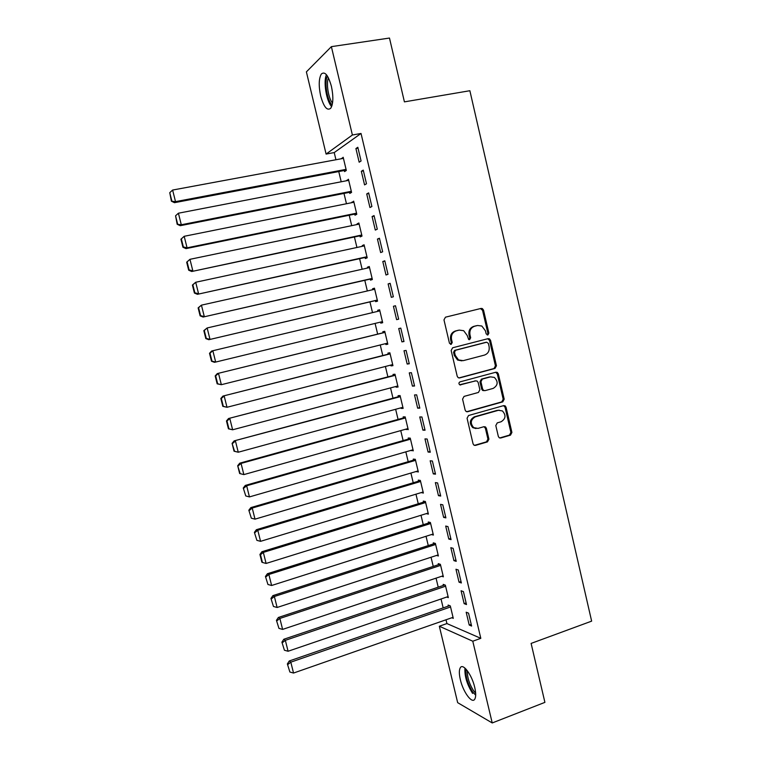 <?xml version="1.0" encoding="UTF-8"?>
<svg xmlns="http://www.w3.org/2000/svg" width="761" height="761" viewBox="0 0 761 761"><rect width="100%" height="100%" fill="white"/><g stroke="black" fill="none" stroke-linecap="round" stroke-linejoin="round"><path stroke-width="1.14" d="M487.858 334.992L488.876 333.128L483.53 310.117L482.35 308.576L481.076 308.424L445.461 317.185L443.977 319.877L449.447 343.192L451.206 344.372L452.243 342.479L451.53 339.473C450.931 335.125 452.5 332.253 456.267 330.854L459.244 330.103L463.687 330.702L467.216 335.487L468.671 339.52L469.651 339.653L470.669 337.779L469.975 334.783C469.375 330.464 470.926 327.611 474.645 326.231L477.585 325.489L481.837 326.022L485.451 330.845L486.146 333.822L487.858 334.992M487.23 334.992L487.887 333.28L482.55 310.317L480.467 308.576M450.588 344.381L451.311 342.621L450.607 339.615L451.53 339.473M469.023 339.653L469.708 337.922L469.014 334.935L469.975 334.783M460.338 679.621C459.035 673.923 459.016 669.956 460.3 667.73C462.935 662.793 471.915 674.798 474.721 687.354C476.005 693.052 476.025 697.009 474.75 699.197C471.972 704.153 463.049 691.844 460.338 679.621M320.676 95.981C318.564 85.917 318.773 78.611 321.304 74.055C324.852 71.02 328.219 75.111 331.406 86.316C333.508 96.457 333.299 103.743 330.788 108.186C327.182 111.173 323.815 107.101 320.676 95.981M498.331 436.414L499.206 437.737L500.767 437.994L510.488 435.149L511.915 432.448L506.055 407.221L505.114 405.841L503.639 405.623L468.529 415.516L467.064 418.236L473.057 443.796L473.894 445.08L475.53 445.385L487.478 441.884L488.923 439.164L486.384 428.291L485.499 426.969L483.92 426.702L478.003 428.405L473.713 427.653C470.041 423.306 470.564 419.701 475.292 416.838L498.398 410.303L502.393 410.921C506.236 415.183 505.789 418.807 501.061 421.775L497.247 422.878L495.811 425.58L498.331 436.414M446.013 619.777L446.916 623.563L480.809 638.327L361.028 133.46L352.391 135.001L326.098 154.064L306.388 71.876L331.377 46.649L352.391 135.001M480.809 638.327L472.781 641.219L492.224 722.95L457.665 702.66L439.335 626.227L472.781 641.219M331.377 46.649L389.48 38.05L404.414 101.869L469.87 90.721L591.639 621.138L531.111 643.416L544.905 702.365L492.224 722.95M495.002 368.438L496.448 365.765L490.541 340.319L489.437 338.826L488.096 338.655L452.633 347.777L451.159 350.479L457.209 376.257L458.179 377.665L459.701 377.903L495.002 368.438L494.013 368.533L495.44 365.86L489.551 340.452L487.725 338.75M498.312 373.841L504.191 399.183L502.764 401.865L467.635 411.72L466.046 411.444L465.152 410.103L462.574 399.125L464.048 396.405L478.422 392.457L479.877 389.756L478.184 382.507L477.204 381.099L475.72 380.871L459.644 384.752C458.607 383.611 458.731 382.65 460.005 381.879L495.877 372.215L497.294 372.405L498.312 373.841L497.313 373.917L503.183 399.211L504.191 399.183M464.143 603.644L466.493 604.538L463.42 591.601L461.08 590.764L464.143 603.644L466.113 602.959M446.774 597.033L448.334 597.623L445.356 585.161L443.187 584.381L443.435 585.418M453.917 560.638L456.22 561.333L453.128 548.32L450.835 547.692L453.917 560.638L455.906 559.982M436.586 555.444L438.384 555.977L435.397 543.44L433.266 542.85L433.513 543.896M443.634 517.394L445.898 517.88L442.788 504.79L440.533 504.362L443.634 517.394L445.632 516.767M425.399 501.575L261.908 551.735L263.335 552.4L266.093 563.444L428.139 513.047L426.284 513.646L428.386 514.103L425.38 501.489L423.287 501.09L423.535 502.136M433.285 473.894L435.511 474.17L432.381 461.014L430.174 460.795L433.285 473.894L435.302 473.294M416.21 471.478L418.331 471.982L415.306 459.302L413.261 459.102L413.508 460.148M422.888 430.136L425.057 430.212L421.917 416.971L419.749 416.961L422.888 430.136L424.904 429.565M406.089 429.099L408.219 429.632L405.175 416.885L403.168 416.876L403.425 417.932M412.414 386.131L414.555 385.998L411.387 372.681L409.266 372.88L412.414 386.131L414.45 385.589M395.91 386.483L396.072 387.168L398.051 387.045L394.988 374.222L393.028 374.412L393.275 375.468M401.894 341.87L403.977 341.518L400.8 328.124L398.726 328.543L401.894 341.87L403.939 341.356M385.665 343.62L385.884 344.543L387.825 344.219L384.743 331.32L382.821 331.701L383.078 332.776M390.146 283.311L388.12 283.939L391.306 297.342L393.351 296.78L390.146 283.311M375.392 300.595L375.649 301.67L377.542 301.147L374.441 288.181L372.567 288.761L372.785 289.703M379.435 238.231L377.446 239.078L380.652 252.566L382.65 251.786L379.435 238.231M365.09 257.475L365.347 258.559L367.202 257.827L364.081 244.785L362.246 245.575L362.417 246.288M368.657 192.885L366.716 193.95L369.941 207.515L371.891 206.516L368.657 192.885M354.731 214.107L354.987 215.201L356.795 214.269L353.665 201.151L351.991 202.635M357.813 147.273L355.92 148.557L359.163 162.207L361.075 160.98L357.813 147.273M344.314 170.502L344.571 171.596L346.331 170.464L343.182 157.27L341.499 158.726M361.028 133.46L334.222 152.581L335.943 159.762M338.759 171.548L341.213 181.784M343.991 193.427L346.464 203.748M349.213 215.239L351.706 225.637M354.417 236.994L356.928 247.477M359.611 258.683L362.141 269.251M364.785 280.305L367.335 290.959M369.941 301.87L372.51 312.609M375.097 323.415L377.656 334.108M380.253 344.971L382.783 355.52M385.399 366.469L387.891 376.876M390.526 387.901L392.99 398.174M395.644 409.285L398.07 419.406M400.743 430.602L403.13 440.59M405.832 451.853L408.191 461.708M410.902 473.047L413.223 482.759M415.963 494.193L418.255 503.763M421.004 515.264L423.259 524.7M426.036 536.286L428.262 545.589M431.049 557.252L433.247 566.412M436.053 578.151L438.212 587.178M441.038 598.993L443.168 607.896M349.527 192.333L349.784 193.427L351.572 192.4L348.433 179.244L346.75 180.718M363.244 170.112L361.332 171.292L364.567 184.894L366.488 183.781L363.244 170.112M359.915 235.824L360.172 236.909L362.008 236.081L358.878 223.002L357.061 223.886L357.213 224.495M374.051 215.591L372.091 216.552L375.306 230.069L377.285 229.185L374.051 215.591M370.246 279.068L370.502 280.143L372.376 279.515L369.275 266.512L367.411 267.197L367.611 268.024M384.8 260.804L382.793 261.537L385.989 274.987L388.005 274.312L384.8 260.804M380.529 322.093L380.776 323.13L382.688 322.712L379.606 309.784L377.703 310.26L377.951 311.316M396.605 319.639L398.669 319.182L395.482 305.751L393.427 306.274L396.605 319.639L398.659 319.144M390.793 365.08L390.983 365.889L392.942 365.661L389.87 352.8L387.929 353.085L388.186 354.15M407.164 364.034L409.275 363.787L406.098 350.431L404.005 350.745L407.164 364.034L409.209 363.501M401.009 407.82L401.142 408.4L403.14 408.372L400.086 395.587L398.098 395.672L398.355 396.728M417.656 408.162L419.815 408.134L416.657 394.854L414.517 394.949L417.656 408.162L419.692 407.611M411.159 450.322L413.28 450.835L410.246 438.127L408.219 438.013L408.476 439.068M428.091 452.044L430.288 452.224L427.149 439.021L424.971 438.907L428.091 452.044L430.108 451.463M421.252 492.586L423.363 493.071L420.348 480.429L418.284 480.124L418.531 481.18M438.469 495.668L440.705 496.058L437.594 482.931L435.359 482.607L438.469 495.668L440.467 495.059M431.439 534.564L433.39 535.069L430.393 522.493L428.281 521.998L428.538 523.045M448.781 539.045L451.064 539.635L447.963 526.593L445.699 526.06L448.781 539.045L450.769 538.408M441.703 576.267L443.368 576.828L440.381 564.329L438.231 563.644L438.479 564.691M459.035 582.175L461.366 582.964L458.284 569.989L455.972 569.257L459.035 582.175L461.014 581.509M451.825 617.751L453.28 618.36L450.312 605.927L448.124 605.062L448.372 606.098M469.233 625.047L471.601 626.046L468.538 613.147L466.179 612.215L469.233 625.047L471.202 624.353M446.916 623.563L439.335 626.227M334.222 152.581L326.098 154.064M341.432 158.469L343.382 158.107M355.92 148.557L358.031 148.176M346.655 180.338L348.605 179.957M361.332 171.292L363.425 170.892M351.867 202.141L353.808 201.751M366.716 193.95L368.809 193.541M357.061 223.886L359.002 223.487M372.091 216.552L374.174 216.114M362.246 245.575L364.167 245.156M377.446 239.078L379.53 238.631M367.411 267.197L369.332 266.769M382.793 261.537L384.866 261.08M372.567 288.761L374.479 288.314M388.12 283.939L390.184 283.463M380.776 323.13L382.678 322.674M377.703 310.26L379.606 309.803M393.427 306.274L395.482 305.779M385.884 344.543L387.787 344.067M390.983 365.889L392.885 365.394M396.072 387.168L397.965 386.674M401.142 408.4L403.026 407.886M406.203 429.565L408.077 429.042M411.244 450.674L413.118 450.132M416.277 471.725L418.141 471.173M421.29 492.709L423.145 492.148M469.014 334.935C468.415 330.616 469.975 327.772 473.684 326.393L476.614 325.66M450.607 339.615C449.998 335.278 451.577 332.405 455.335 331.016L458.303 330.264M458.893 377.941L494.013 368.533M488.372 343.401L486.65 342.231L455.544 350.269L454.507 352.162L455.249 355.33L458.522 359.934L463.24 360.647L484.472 355.083C488.153 353.665 489.694 350.821 489.095 346.531L488.372 343.401M485.956 342.336L486.65 342.231M461.898 360.847L457.58 360.039L454.317 355.444L453.575 352.276L454.612 350.393L485.67 342.374M466.664 411.73L501.756 401.894L503.183 399.211M475.482 380.89L460.005 384.923M493.204 388.395C498.017 385.361 498.407 381.699 494.355 377.418L490.522 376.866L482.379 379.064L480.933 381.756L482.617 389.004L483.587 390.393L485.08 390.631L493.204 388.395M484.091 390.669L482.607 390.441L481.637 389.052L479.953 381.822L481.399 379.13L489.532 376.933M497.313 373.917L495.696 372.262M499.178 410.15L498.398 410.303M476.015 428.557L472.752 427.634C469.08 423.287 469.604 419.692 474.331 416.828L497.39 410.303M474.436 445.366L486.488 441.837L487.934 439.116L485.394 428.272L483.986 426.683M499.673 437.965L509.47 435.102L510.888 432.419L505.047 407.23L503.592 405.632M346.074 169.361L175.515 201.636L172.614 190.05L343.449 158.364M171.796 200.78L169.76 192.676L171.396 201.199L175.515 201.636L174.488 202.683L346.255 170.131M172.614 190.05L169.76 192.676M171.396 201.199L174.488 202.683M351.316 191.296L181.299 224.761L178.407 213.213L348.69 180.338M177.589 223.896L175.563 215.81L177.17 224.267L181.299 224.761L180.252 225.694L351.468 191.953M178.407 213.213L175.563 215.81M177.17 224.267L180.252 225.694M180.918 239.23L182.935 247.268L183.363 246.945L181.346 238.878L180.918 239.23L184.191 236.3L353.922 202.245M356.538 213.175L187.073 247.82L185.998 248.628L356.662 213.717M181.346 238.878L184.191 236.3L187.073 247.82L183.363 246.945M182.935 247.268L185.998 248.628M332.148 105.018C327.173 100.966 323.996 81.617 327.439 76.081M328.429 77.812C325.993 83.472 328.476 98.578 332.528 103.077M326.431 74.702C323.178 81.598 326.412 101.251 331.634 106.616M475.692 695.173L472.619 691.882C467.52 683.587 465.342 676.015 466.084 669.195M467.359 670.736C467.178 677.185 469.261 683.863 473.599 690.75L475.654 693.147M464.942 668.082C464.476 676.025 467.016 684.472 472.591 693.423M186.673 262.184L188.68 270.203L189.118 269.917L187.111 261.879L186.673 262.184L189.955 259.32L359.144 224.095M361.741 234.997L191.724 271.506L361.846 235.415M187.111 261.879L189.955 259.32L192.828 270.802L189.118 269.917M188.68 270.203L191.724 271.506M192.409 285.071L194.416 293.061L194.864 292.823L192.856 284.814L192.409 285.071L195.701 282.264L364.348 245.879M366.935 256.742L197.432 294.307L367.011 257.056M192.856 284.814L195.701 282.264L198.564 293.717L194.864 292.823M194.416 293.061L197.432 294.307M198.126 307.882L200.124 315.853L200.581 315.663L198.583 307.672L198.126 307.882L201.427 305.151L369.532 267.596M372.119 278.44L203.13 317.042L372.167 278.631M198.583 307.672L201.427 305.151L204.29 316.566L200.581 315.663M200.124 315.853L203.13 317.042M203.834 330.635L205.822 338.578L206.288 338.436L204.29 330.474L203.834 330.635L207.144 327.962L374.697 289.256M377.285 300.062L208.809 339.71L377.304 300.148M204.29 330.474L207.144 327.962L209.988 339.339L206.288 338.436M205.822 338.578L208.809 339.71M209.513 353.313L211.501 361.237L211.977 361.133L209.988 353.199L209.513 353.313L211.634 351.021L379.863 310.859M382.431 321.637L215.677 362.055L214.469 362.312L211.501 361.237M209.988 353.199L212.833 350.707L215.677 362.055L211.977 361.133M384.98 332.31L217.294 373.584L384.999 332.395M387.568 343.144L221.346 384.695L217.161 383.829L217.656 383.772L215.667 375.858L215.182 375.934L217.161 383.829M215.667 375.858L218.512 373.385L221.346 384.695L217.656 383.772M215.182 375.934L217.294 373.584M390.079 353.675L222.925 396.081L390.127 353.875M392.686 364.595L226.997 407.278L222.811 406.355L223.306 406.336L221.327 398.45L220.833 398.479L222.811 406.355M221.327 398.45L224.172 395.996L226.997 407.278L223.306 406.336M220.833 398.479L222.925 396.081M395.168 374.973L228.547 418.521L395.244 375.297M397.794 385.979L232.628 429.784L228.433 428.814L228.947 428.843L226.978 420.976L226.464 420.957L228.433 428.814M226.978 420.976L229.812 418.54L232.628 429.784L228.947 428.843M226.464 420.957L228.547 418.521M400.238 396.224L234.141 440.885L400.343 396.652M402.883 407.306L238.25 452.224L234.046 451.206L234.569 451.273L232.086 443.368L234.046 451.206M232.6 443.425L235.444 441.009L238.25 452.224L234.569 451.273M232.086 443.368L234.141 440.885M405.299 417.409L239.734 463.183L241.056 463.42L405.432 417.951M407.963 428.576L243.853 474.598L239.639 473.523L240.172 473.637L237.689 465.722L239.639 473.523M238.212 465.818L241.056 463.42L243.853 474.598L240.172 473.637M237.689 465.722L239.734 463.183M410.341 438.536L245.299 485.423L246.65 485.765L410.502 439.183M413.033 449.78L249.437 496.914L245.765 495.944L243.273 488.001L245.765 495.944M484.624 427.026L485.337 426.864M243.805 488.143L246.65 485.765L249.437 496.914M243.273 488.001L245.299 485.423M415.373 459.606L250.854 507.597L252.224 508.044L415.554 460.357M418.074 470.926L255.011 519.154L251.33 518.184L248.837 510.222L251.33 518.184M249.389 510.403L252.224 508.044L255.011 519.154M248.837 510.222L250.854 507.597M420.395 480.619L256.39 529.694L257.789 530.255L420.595 481.485M423.116 492.015L260.557 541.337L256.885 540.348L254.393 532.367L256.885 540.348M254.945 532.595L257.789 530.255L260.557 541.337M254.393 532.367L256.39 529.694M260.49 554.731L259.929 554.455L261.86 562.17L262.431 562.455L260.49 554.731L263.335 552.4L425.627 502.545M259.929 554.455L261.908 551.735M266.093 563.444L262.431 562.455M430.336 522.484L267.415 573.718L268.861 574.479L430.64 523.539M433.142 534.022L271.62 585.494L267.948 584.496L265.446 576.477L267.948 584.496M266.017 576.79L268.861 574.479L271.62 585.494M265.446 576.477L267.415 573.718M435.14 543.373L272.904 595.625L274.369 596.5L435.644 544.486M438.136 554.931L277.118 607.478L273.456 606.469L270.945 598.431L273.456 606.469M271.534 598.783L274.369 596.5L277.118 607.478M270.945 598.431L272.904 595.625M439.963 564.196L278.374 617.475L279.867 618.446L440.629 565.366M443.121 575.792L282.607 629.404L278.954 628.386L276.433 620.329L278.954 628.386M277.033 620.719L279.867 618.446L282.607 629.404M276.433 620.329L278.374 617.475M444.795 584.962L283.824 639.259L285.346 640.334L445.604 586.198M448.086 596.586L288.077 651.254L284.424 650.227L281.903 642.16L284.424 650.227M282.512 642.588L285.346 640.334L288.077 651.254M281.903 642.16L283.824 639.259M449.637 605.661L289.266 660.976L290.807 662.156L450.56 606.964M453.033 617.333L293.537 673.047L289.884 672.02L287.363 663.925L289.884 672.02M287.972 664.401L290.807 662.156L293.537 673.047M287.363 663.925L289.266 660.976M487.887 333.28L488.876 333.128M451.311 342.621L452.243 342.479M469.708 337.922L470.669 337.779M473.684 326.393L474.645 326.231M455.335 331.016L456.267 330.854M482.55 310.317L483.53 310.117M459.007 377.96L459.701 377.903M489.551 340.452L490.541 340.319M495.44 365.86L496.448 365.765M454.612 350.393L455.544 350.269M453.575 352.276L454.507 352.162M454.317 355.444L455.249 355.33M501.756 401.894L502.764 401.865M466.683 411.72L467.635 411.72M474.75 380.938L475.72 380.871M460.186 384.961L460.719 384.933M481.399 379.13L482.379 379.064M479.953 381.822L480.933 381.756M481.637 389.052L482.617 389.004M474.331 416.828L475.292 416.838M485.394 428.272L486.384 428.291M487.934 439.116L488.923 439.164M486.488 441.837L487.478 441.884M474.56 445.318L475.53 445.385M505.047 407.23L506.055 407.221M510.888 432.419L511.915 432.448M509.47 435.102L510.488 435.149M499.758 437.946L500.767 437.994M481.38 308.776L482.35 308.576M488.448 338.968L489.437 338.826M457.58 360.039L458.522 359.934M482.607 390.441L483.587 390.393M496.296 372.49L497.294 372.405M472.752 427.634L473.713 427.653M484.519 426.94L485.499 426.969M504.096 405.86L505.114 405.841"/></g></svg>
